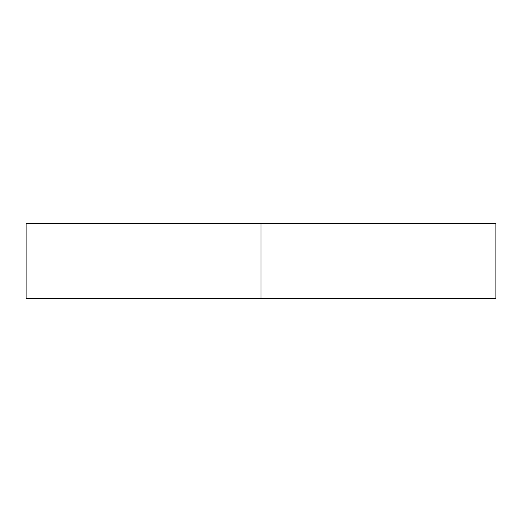 <?xml version="1.0" encoding="UTF-8"?>
<svg xmlns="http://www.w3.org/2000/svg" width="522" height="522" viewBox="0 0 522 522"><rect width="100%" height="100%" fill="white"/><g stroke="black" fill="none" stroke-linecap="round" stroke-linejoin="round"><path stroke-width="0.78" d="M495.9 298.584L26.1 298.584L495.9 298.584L495.9 223.416L261 223.416L261 298.584L261 223.416L26.1 223.416L495.9 223.416M26.1 298.584L26.1 223.416"/></g></svg>
